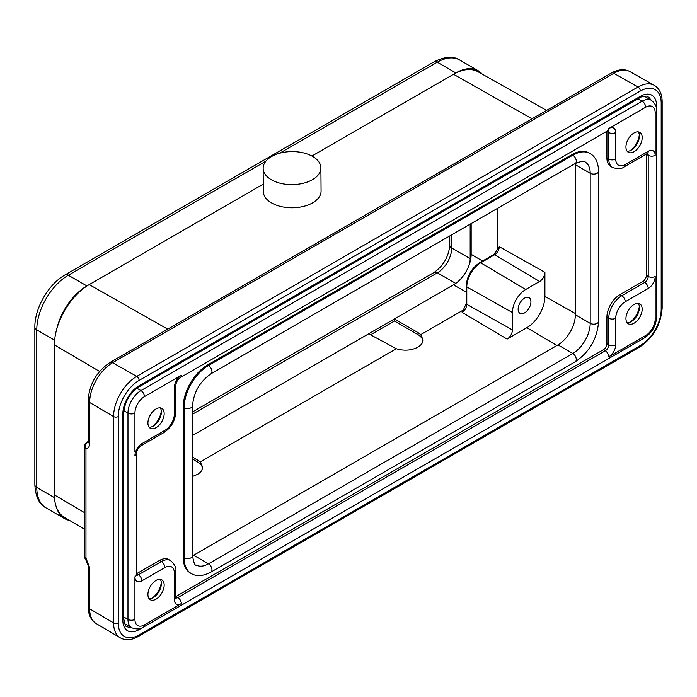 <?xml version="1.0" encoding="UTF-8"?>
<svg xmlns="http://www.w3.org/2000/svg" width="697" height="697" viewBox="0 0 697 697"><rect width="100%" height="100%" fill="white"/><g stroke="black" fill="none" stroke-linecap="round" stroke-linejoin="round"><path stroke-width="1.05" d="M156.041 427.688A11.483 6.63 120 0 0 163.551 417.564A11.483 6.63 120 0 0 161.791 408.364A11.483 6.63 120 0 0 150.299 414.994A11.483 6.63 120 0 0 150.299 428.254A11.483 6.63 120 0 0 156.041 427.688M160.223 407.858A11.483 6.63 -60 0 1 161.382 412.014A11.483 6.63 -60 0 1 153.262 426.076L153.262 426.076A11.483 6.63 -60 0 1 149.08 427.156M152.173 426.625A14.768 8.53 120 0 0 161.312 410.794M160.223 579.338A11.483 6.63 -60 0 1 161.382 583.494A11.483 6.63 -60 0 1 153.262 597.564A11.483 6.63 -60 0 1 149.08 598.636M156.041 599.167A11.483 6.63 120 0 0 163.551 589.052A11.483 6.63 120 0 0 161.791 579.843A11.483 6.63 120 0 0 156.041 580.418A11.483 6.63 120 0 0 148.539 590.533A11.483 6.63 120 0 0 150.299 599.742A11.483 6.63 120 0 0 156.041 599.167M152.173 598.104A14.768 8.53 120 0 0 161.312 582.283M88.136 565.598A5.254 3.032 180 0 0 89.643 567.724L85.966 558.14A5.254 1.133 141.6 0 0 85.6 559.282L88.136 565.598L88.136 606.678A5.254 3.032 0 0 0 89.643 608.803A32.489 18.758 120 0 0 96.273 623.615C91.046 620.452 88.327 614.806 88.136 606.678M271.595 179.896A28.882 16.528 179.6 0 1 263.144 168.325A28.882 16.528 179.6 0 1 291.895 151.58A28.882 16.528 179.6 0 1 320.899 167.89A28.882 16.528 179.6 0 1 303.125 183.302A28.882 16.528 179.6 0 1 271.595 179.896M263.144 168.325L263.318 191.466A28.882 16.528 -0.4 0 0 271.769 203.036A28.882 16.528 -0.4 0 0 303.3 206.451A28.882 16.528 -0.4 0 0 321.073 191.03L320.899 167.89M69.526 520.389A44.634 25.772 -60 0 1 64.577 518.585A44.634 25.772 -60 0 1 56.692 507.947A49.226 28.42 120 0 0 64.455 517.392L84.459 529.223M630.184 322.127A14.768 8.53 120 0 0 639.323 306.305M638.243 303.361A11.483 6.63 -60 0 1 639.393 307.516A11.483 6.63 -60 0 1 631.273 321.587A11.483 6.63 -60 0 1 627.1 322.659M634.061 304.432A11.483 6.63 120 0 0 626.559 314.556A11.483 6.63 120 0 0 628.319 323.757A11.483 6.63 120 0 0 639.802 317.126A11.483 6.63 120 0 0 639.802 303.866A11.483 6.63 120 0 0 634.061 304.432M646.354 154.046A4.923 2.84 -60 0 1 646.354 154.255L646.354 275.367A4.923 2.84 -60 0 1 642.878 281.396L619.903 294.657A18.375 10.612 120 0 0 606.913 317.161L606.913 343.691A4.923 2.84 -60 0 1 603.428 349.72L176.001 596.493A4.923 2.84 -60 0 1 175.818 596.588M630.184 150.639A14.768 8.53 120 0 0 639.323 134.817M638.243 131.872A11.483 6.63 -60 0 1 639.393 136.028A11.483 6.63 -60 0 1 631.273 150.099A11.483 6.63 -60 0 1 627.1 151.171M634.061 132.953A11.483 6.63 120 0 0 626.559 143.068A11.483 6.63 120 0 0 628.319 152.277A11.483 6.63 120 0 0 639.802 145.647A11.483 6.63 120 0 0 639.802 132.378A11.483 6.63 120 0 0 634.061 132.953M606.913 158.001L608.769 159.073A18.375 10.612 -60 0 0 612.576 167.489L610.72 166.417A18.375 10.612 120 0 1 606.913 158.001L606.913 131.48A4.923 2.84 -60 0 0 606.904 131.271M136.394 575.208A4.923 2.84 120 0 0 138.407 574.79L161.382 561.529A18.375 10.612 -60 0 1 170.573 560.615L168.718 559.543A18.375 10.612 120 0 0 159.526 560.458L136.551 573.718A4.923 2.84 -60 0 1 136.368 573.814M183.198 557.234L184.121 557.774A34.458 19.891 -60 0 0 191.257 573.544L190.333 573.012A34.458 19.891 120 0 1 183.198 557.234L183.198 407.187A34.458 19.891 120 0 1 207.558 364.984L571.871 154.656A34.458 19.891 120 0 1 589.096 152.948L590.028 153.479A34.458 19.891 -60 0 0 572.803 155.187L571.871 154.656M575.304 163.446L575.321 163.446A24.613 14.21 -60 0 1 575.356 164.701L575.356 314.748A24.613 14.21 -60 0 1 557.948 344.893L193.635 555.23A24.613 14.21 -60 0 1 192.529 555.831L192.538 555.823M518.141 309.198A9.044 5.219 120 0 0 519.988 313.319A9.044 5.219 120 0 0 529.058 308.118A9.044 5.219 120 0 0 529.023 297.663A9.044 5.219 120 0 0 522.07 300.119A9.044 5.219 120 0 0 518.141 309.198M525.695 289.508L539.617 281.475A7.484 4.321 120 0 0 544.906 272.309L544.906 296.425A25.528 14.742 -60 0 1 526.854 327.695L507.128 339.082A7.484 4.321 120 0 0 512.417 329.925L512.417 312.526A18.775 10.838 -60 0 1 525.695 289.508L480.695 262.804A19.664 11.352 120 0 0 466.79 286.911A1.969 1.133 180 0 1 466.197 286.101L466.197 286.101A1.969 1.133 180 0 1 466.197 286.092M498.12 248.829L499.279 246.694A6.595 3.807 -60 0 1 494.617 254.762A1.969 1.133 -120 0 0 493.615 254.658L479.693 262.699A1.969 1.133 60 0 1 480.695 262.804L494.617 254.762L539.617 281.475M479.693 262.699C471.451 268.336 466.946 276.143 466.197 286.101L466.197 303.5A1.969 1.133 0.1 0 0 466.197 303.5L466.197 303.491A1.969 1.133 0.1 0 0 466.79 304.31A6.595 3.807 -60 0 1 462.137 312.378L463.4 310.296M370.525 334.821L394.441 321.012L419.167 335.353L421.798 337.897L423.018 340.781M368.748 333.828L396.297 348.727C404.06 351.044 411.186 350.556 417.686 347.254L417.904 347.123C421.284 345.111 423.009 342.68 423.088 339.831L420.718 334.63L418.008 332.6L394.441 318.991M192.529 476.46L197.46 474.396C200.841 472.383 202.566 469.952 202.644 467.103L200.274 461.902L192.529 456.962M192.529 458.983L199.743 463.427L201.66 465.631L202.574 468.053M463.862 309.721L420.718 334.63M200.274 461.902L396.297 348.727M497.85 208.168L497.85 249.517M192.529 435.503L454.949 283.993A24.944 14.402 -60 0 0 469.612 263.571A24.944 14.402 -60 0 0 471.163 254.327L471.163 223.571M394.441 321.012L394.441 318.965M470.179 224.138L470.179 258.648A20.265 11.701 120 0 1 469.612 263.571M546.605 110.387L477.985 71.747A49.226 28.42 120 0 0 453.529 74.274L455.847 72.932A44.634 25.772 -60 0 1 478.159 70.719A44.634 25.772 -60 0 1 482.219 74.126M56.692 329.245A44.634 25.772 -60 0 1 86.898 285.944L89.216 284.603A49.226 28.42 120 0 0 56.692 329.245A49.226 28.42 120 0 0 54.41 344.893L54.41 494.94A49.226 28.42 120 0 0 56.692 507.947M88.118 441.872L87.857 441.907A5.254 4.165 85.1 0 0 85.966 448.816A5.254 3.032 180 0 1 84.459 446.69L84.459 556.014A5.254 3.032 0 0 0 85.966 558.14L85.966 448.816C88.319 448.485 89.547 446.733 89.643 443.553A5.254 3.032 0 0 1 88.136 441.428L88.136 400.357C89.329 384.195 96.63 371.562 110.03 362.449A5.254 3.032 60 0 1 112.618 362.693A32.489 18.758 120 0 0 89.643 402.483A5.254 3.032 180 0 1 88.136 400.357M139.025 628.86A3.285 1.891 60 0 1 139.104 629.609L142.545 627.622M139.104 629.609A23.001 13.278 120 0 1 122.838 620.217A3.285 1.891 0 0 0 123.805 618.875C124.789 624.608 125.843 627.178 126.967 626.586A19.716 11.387 120 0 0 131.149 627.457M123.805 618.875L123.805 412.563A3.285 1.891 180 0 1 122.838 413.896L122.838 620.217M122.838 413.896A23.001 13.278 120 0 1 139.104 385.729A3.285 1.891 60 0 1 138.424 387.236C129.616 393.404 124.746 401.847 123.805 412.563M138.424 387.236L639.646 97.859A3.285 1.891 -120 0 0 640.325 96.352L139.104 385.729M650.745 99.932A19.716 11.387 120 0 0 647.905 96.744C647.87 95.236 640.003 96.857 639.646 97.859M656.591 109.708L656.591 105.744A3.285 1.891 180 0 1 655.903 106.049M656.591 105.744A23.001 13.278 120 0 0 640.325 96.352M54.636 340.197L36.775 329.89L36.775 487.438L54.488 497.667M46.019 507.869C39.241 504.419 35.521 496.717 34.85 484.763A6.561 3.79 0 0 0 36.775 487.438A44.634 25.772 120 0 0 46.019 507.869L64.577 518.585M619.903 294.657L621.759 295.728L644.734 282.468A4.923 2.84 120 0 0 648.219 276.439A4.923 2.84 0 0 0 655.18 276.439L655.18 315.018M606.913 343.691L608.769 344.762A4.923 2.84 0 0 0 615.73 344.762A9.845 5.681 120 0 1 608.769 356.82A4.923 2.84 -120 0 0 605.284 350.791A4.923 2.84 120 0 0 608.769 344.762L608.769 318.233A18.375 10.612 -60 0 1 621.759 295.728A4.923 2.84 60 0 1 625.244 301.757A13.452 7.772 -60 0 0 615.73 318.233A4.923 2.84 180 0 1 608.769 318.233L606.913 317.161M176.001 596.493L177.857 597.564A4.923 2.84 60 0 1 181.333 603.593L144.445 624.895A4.923 2.84 60 0 1 143.425 627.143L644.647 337.775A4.923 2.84 -120 0 0 645.666 335.518A13.452 7.772 -60 0 0 655.18 319.034A4.923 2.84 0 0 0 656.618 317.03L656.618 110.71A4.923 2.84 180 0 1 655.18 112.722L655.18 155.326A9.845 5.681 120 0 0 648.219 151.301A4.923 2.84 -120 0 1 647.199 153.558L647.888 153.27L647.199 153.07M646.354 275.367L648.219 276.439L648.219 155.326A4.923 2.84 180 0 0 655.18 155.326L655.18 112.722A13.452 7.772 -60 0 0 645.666 107.225A4.923 2.84 -120 0 0 642.181 101.196A18.375 10.612 -60 0 1 651.373 100.29L644.211 96.16M174.372 387.358L174.372 413.887A4.923 2.84 0 0 0 175.818 411.875L175.818 385.354A4.923 2.84 180 0 1 174.372 387.358A9.845 5.681 120 0 1 181.333 375.3A4.923 2.84 60 0 1 180.314 377.556L607.749 130.783A4.923 2.84 -120 0 0 608.769 128.527A9.845 5.681 120 0 1 615.73 132.552A4.923 2.84 180 0 1 608.769 132.552A4.923 2.84 120 0 0 608.124 130.592M615.73 132.552L615.73 159.073A4.923 2.84 0 0 1 608.769 159.073L608.769 132.552L606.913 131.48M615.73 159.073A13.452 7.772 -60 0 0 625.244 164.57A4.923 2.84 60 0 1 624.224 166.818L647.199 153.558M646.354 154.255L648.219 155.326A4.923 2.84 120 0 0 647.574 153.366M625.244 164.57L648.219 151.301M645.666 107.225L608.769 128.527M655.18 319.034L655.18 276.439A9.845 5.681 120 0 1 648.219 288.497A4.923 2.84 -120 0 0 644.734 282.468L642.878 281.396M648.219 288.497L625.244 301.757M615.73 318.233L615.73 344.762M608.769 356.82L645.666 335.518M175.844 597.982A4.923 2.84 120 0 0 177.857 597.564L605.284 350.791L603.428 349.72M136.551 573.718L138.407 574.79A4.923 2.84 60 0 1 141.892 580.819L164.858 567.55A13.452 7.772 -60 0 1 174.372 573.047L174.372 599.577A4.923 2.84 0 0 0 175.818 597.564L175.818 571.035A4.923 2.84 180 0 1 174.372 573.047L174.372 595.552M164.858 567.55A4.923 2.84 -120 0 0 161.382 561.529L159.526 560.458M164.858 430.363L141.892 443.632A4.923 2.84 60 0 1 140.872 445.88L163.839 432.619A4.923 2.84 -120 0 0 164.858 430.363A13.452 7.772 -60 0 0 174.372 413.887M140.872 445.88C138.25 447.84 136.751 450.436 136.368 453.677A4.923 2.84 180 0 1 134.93 455.69A9.845 5.681 120 0 1 141.892 443.632M134.93 451.665L134.93 413.086A4.923 2.84 180 0 1 127.969 413.086L123.892 410.725M141.892 580.819A9.845 5.681 120 0 1 134.93 576.794A4.923 2.84 0 0 0 136.368 574.79L136.464 575.53L135.95 575.034M174.372 599.577A9.845 5.681 120 0 0 181.333 603.593M143.425 627.143C141.021 629.295 137.143 629.522 131.777 627.814A18.375 10.612 -60 0 1 127.969 619.398A4.923 2.84 0 0 0 134.93 619.398A13.452 7.772 -60 0 0 144.445 624.895M123.805 616.993L127.969 619.398L127.969 413.086A18.375 10.612 -60 0 1 140.96 390.573L642.181 101.196L638.016 98.791M136.882 388.22L140.96 390.573A4.923 2.84 60 0 1 144.445 396.602L181.333 375.3M207.558 364.984L208.49 365.524L572.803 155.187A4.923 2.84 -120 0 1 576.018 159.526A4.923 2.84 -120 0 1 575.26 163.473L210.947 373.81C199.865 381.59 193.722 392.228 192.529 405.715A4.923 2.84 180 0 1 189.488 408.337A4.923 2.84 180 0 1 184.121 407.728L183.198 407.187M193.635 555.23L208.49 563.803A24.613 14.21 120 0 1 196.179 565.023C194.994 565.912 193.775 562.819 192.529 555.762A4.923 2.84 0 0 1 189.488 558.393A4.923 2.84 0 0 1 184.121 557.774L184.121 407.728A34.458 19.891 -60 0 1 208.49 365.524A4.923 2.84 60 0 1 211.705 369.863A4.923 2.84 60 0 1 210.947 373.81M575.356 314.748L590.202 323.33A4.923 2.84 0 0 0 595.569 323.939A4.923 2.84 0 0 0 598.61 321.317L598.61 171.27A4.923 2.84 180 0 1 595.569 173.893A4.923 2.84 180 0 1 590.202 173.274A24.613 14.21 120 0 0 585.105 162.009C585.28 160.537 581.995 161.024 575.26 163.473M557.948 344.893L572.803 353.466L208.49 563.803A4.923 2.84 60 0 1 211.705 568.142A4.923 2.84 60 0 1 210.947 572.089L575.26 361.752A4.923 2.84 -120 0 0 576.018 357.805A4.923 2.84 -120 0 0 572.803 353.466A24.613 14.21 120 0 0 590.202 323.33L590.202 173.274L575.356 164.701M512.417 312.526L466.79 286.911L466.79 304.31L512.417 329.925M507.128 339.082L462.137 312.378M556.877 345.512L526.854 327.695M544.906 296.425L575.356 313.519M499.279 246.694L544.906 272.309M418.008 334.621L418.008 332.6M197.565 461.893L197.565 459.872M471.163 254.327L482.577 261.035M466.197 292.069L453.529 284.881M451.717 234.802L451.717 247.993L470.179 258.648M455.76 283.426L437.385 272.815L192.529 414.184M451.717 247.993A20.265 11.701 -60 0 1 437.385 272.815A6.709 3.877 -120 0 0 434.031 272.483C443.431 265.81 448.676 256.731 449.757 245.248A6.709 3.877 0 0 0 451.717 247.993M434.004 61.885C444.695 56.492 453.224 55.865 459.602 60.003A44.634 25.772 120 0 0 437.28 62.216A6.561 3.79 -120 0 0 434.004 61.885L65.048 274.906A6.561 3.79 60 0 1 68.332 275.228A44.634 25.772 120 0 0 36.775 329.89A6.561 3.79 180 0 1 34.85 327.207L34.85 484.763M455.847 72.932L437.28 62.216L279.61 153.244M265.94 161.138L68.332 275.228L86.898 285.944M54.41 494.94L84.459 512.6M99.593 371.44L54.41 344.893M263.257 184.121L89.216 284.603L167.724 329.141M532.038 118.804L453.529 74.274L311.916 156.032M89.643 567.724L89.643 608.803L113.576 622.857L113.576 416.545L89.643 402.483L89.643 443.553M613.839 73.316L112.618 362.693L136.76 376.389L637.982 87.012L613.839 73.316A5.254 3.032 -120 0 0 611.243 73.072C618.466 69.169 624.712 68.689 629.983 71.643A32.489 18.758 120 0 0 613.839 73.316M88.136 441.541L87.081 442.142A5.254 3.032 60 0 1 87.857 441.907L88.127 441.75M96.273 623.615L120.267 637.807A32.785 18.932 -60 0 1 113.576 622.857A3.285 1.891 0 0 0 118.237 622.874L118.237 416.553A3.285 1.891 180 0 1 113.576 416.545A32.785 18.932 -60 0 1 136.76 376.389A3.285 1.891 60 0 1 139.104 380.414L640.325 91.037A3.285 1.891 -120 0 0 637.982 87.012A32.785 18.932 -60 0 1 654.274 85.33L629.983 71.643M661.192 103.086L661.192 309.407A3.285 1.891 0 0 0 662.15 308.065L662.15 101.745A3.285 1.891 180 0 1 661.192 103.086A29.509 17.033 -60 0 0 640.325 91.037M640.325 345.538L139.104 634.915A3.285 1.891 60 0 1 138.424 636.422L639.646 347.045A3.285 1.891 -120 0 0 640.325 345.538A29.509 17.033 -60 0 0 661.192 309.407M139.104 634.915A29.509 17.033 -60 0 1 118.237 622.874M118.237 416.553A29.509 17.033 -60 0 1 139.104 380.414M134.93 413.086A13.452 7.772 -60 0 1 144.445 396.602M134.93 576.794L134.93 619.398M644.647 337.775C652.009 332.809 656.008 325.891 656.618 317.03M656.618 110.71C657.254 107.477 655.502 104.001 651.373 100.29M607.749 130.783L608.437 130.496L607.749 130.295M612.576 167.489C617.943 169.197 621.82 168.97 624.224 166.818M175.818 385.354C176.202 382.113 177.7 379.508 180.314 377.556M163.839 432.619C171.209 427.653 175.2 420.744 175.818 411.875M175.818 571.035C176.454 567.802 174.703 564.326 170.573 560.615M175.391 597.808L175.914 598.305L175.818 597.564M131.777 627.814L124.615 623.684M598.61 171.27C598.27 162.41 595.412 156.485 590.028 153.479M575.26 361.752C589.54 352.02 597.32 338.542 598.61 321.317M191.257 573.544C196.537 576.715 203.106 576.227 210.947 572.089M192.529 405.715L192.529 555.762M498.268 248.385L493.615 254.658M463.087 310.653L466.197 303.491M449.757 245.248L449.757 235.935M192.529 411.918L434.031 272.483M65.048 274.906C48.502 284.141 34.58 308.257 34.85 327.207M459.602 60.003L478.159 70.719M84.459 556.014A5.254 5.254 0 0 0 85.6 559.282M110.03 362.449L611.243 73.072M88.136 441.428L88.04 442.22L88.597 441.68M87.081 442.142A5.254 5.254 0 0 0 84.459 446.69M662.15 101.745C662.072 93.947 659.449 88.475 654.274 85.33M639.646 347.045C653.377 337.653 660.878 324.654 662.15 308.065M120.267 637.807C125.565 640.717 131.62 640.255 138.424 636.422M136.368 453.677L136.368 574.79"/></g></svg>
